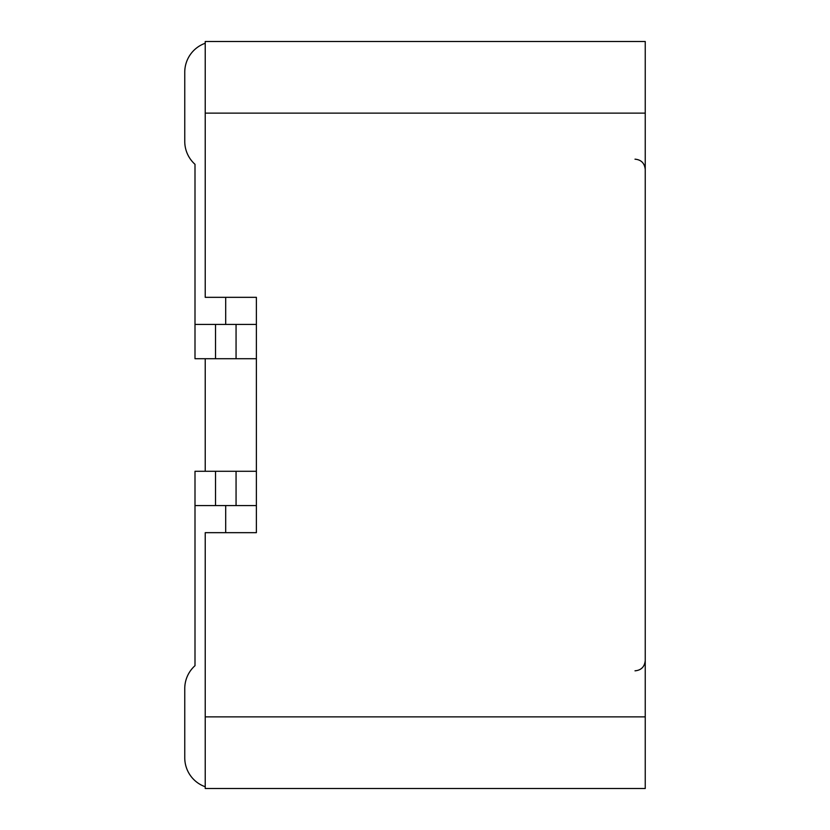<?xml version="1.0" encoding="UTF-8"?>
<svg xmlns="http://www.w3.org/2000/svg" width="830" height="830" viewBox="0 0 830 830"><rect width="100%" height="100%" fill="white"/><g stroke="black" fill="none" stroke-linecap="round" stroke-linejoin="round"><path stroke-width="1.25" d="M645.242 41.5L645.242 788.5L205.228 788.5L205.228 532.673L256.387 532.673L256.387 297.327L205.228 297.327L205.228 41.5L645.242 41.5M194.998 505.563L236.062 505.563L236.062 471.284L194.998 471.284L194.998 665.702A30.7 30.7 0 0 0 184.758 688.589L184.758 757.8A30.7 30.7 0 0 0 205.228 786.747M256.387 358.716L194.998 358.716L194.998 214.482L194.998 324.437L256.387 324.437L256.387 297.327M205.228 43.253A30.7 30.7 0 0 0 184.758 72.2L184.758 141.411A30.7 30.7 0 0 0 194.998 164.299L194.998 214.482M236.062 471.284L256.387 471.284M205.228 358.716L205.228 471.284M236.062 505.563L256.387 505.563L256.387 532.673M236.062 358.716L236.062 324.437M205.228 113.129L645.242 113.129M205.228 716.871L645.242 716.871M225.687 505.563L225.687 532.673M225.687 297.327L225.687 324.437M215.53 505.563L215.53 471.284M215.53 358.716L215.53 324.437M635.002 670.827C641.165 670.277 644.578 666.864 645.242 660.587M635.002 159.173C641.165 159.723 644.578 163.137 645.242 169.413"/></g></svg>
